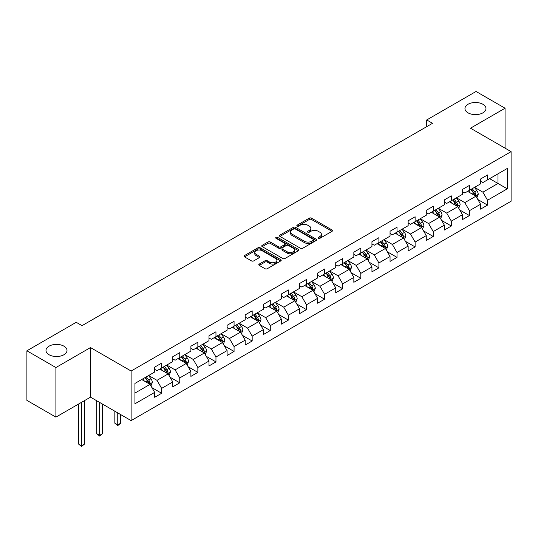 <?xml version="1.0" encoding="UTF-8"?>
<svg xmlns="http://www.w3.org/2000/svg" width="538" height="538" viewBox="0 0 538 538"><rect width="100%" height="100%" fill="white"/><g stroke="black" fill="none" stroke-linecap="round" stroke-linejoin="round"><path stroke-width="0.81" d="M318.355 238.3A1.13 0.652 0 0 0 319.955 238.3L332.054 231.313A1.614 0.928 0 0 0 332.531 230.654A1.614 0.928 0 0 0 332.054 230.002L311.549 218.159A1.614 0.928 0 0 0 309.276 218.159L297.171 225.146A1.13 0.652 0 0 0 296.841 225.61A1.13 0.652 0 0 0 297.171 226.068A1.13 0.652 0 0 0 298.765 226.068L300.332 225.166A5.158 2.979 0 0 1 307.622 225.166L309.33 226.148A5.158 2.979 0 0 1 310.843 228.253A5.158 2.979 0 0 1 309.33 230.358L307.763 231.266A1.13 0.652 0 0 0 307.433 231.723A1.13 0.652 0 0 0 307.763 232.187A1.13 0.652 0 0 0 309.357 232.187L310.924 231.279A5.158 2.979 0 0 1 318.214 231.279L319.922 232.268A5.158 2.979 0 0 1 321.435 234.373A5.158 2.979 0 0 1 319.922 236.478L318.355 237.379A1.13 0.652 0 0 0 318.025 237.843A1.13 0.652 0 0 0 318.355 238.3L318.355 237.379M63.921 346.163A10.504 6.066 0 0 0 52.475 344.851A10.504 6.066 0 0 0 45.992 350.453A10.504 6.066 0 0 0 49.066 354.737A10.504 6.066 0 0 0 60.518 356.055A10.504 6.066 0 0 0 67.001 350.453A10.504 6.066 0 0 0 63.921 346.163M482.895 104.271A10.504 6.066 0 0 0 471.449 102.953A10.504 6.066 0 0 0 464.966 108.562A10.504 6.066 0 0 0 468.04 112.846A10.504 6.066 0 0 0 479.493 114.164A10.504 6.066 0 0 0 485.975 108.562A10.504 6.066 0 0 0 482.895 104.271M259.262 264.071A1.614 0.928 0 0 0 258.791 264.73A1.614 0.928 0 0 0 259.262 265.382L265.012 268.704A1.614 0.928 0 0 0 267.292 268.704L280.735 260.943A1.614 0.928 0 0 0 281.206 260.284A1.614 0.928 0 0 0 280.735 259.632L260.231 247.789A1.614 0.928 0 0 0 257.951 247.789L244.508 255.55A1.614 0.928 0 0 0 244.037 256.209A1.614 0.928 0 0 0 244.508 256.868L251.461 260.876A1.614 0.928 0 0 0 253.734 260.876L259.491 257.554A1.614 0.928 0 0 0 259.962 256.902A1.614 0.928 0 0 0 259.491 256.243L256.041 254.252A4.311 2.488 0 0 1 254.783 252.49A4.311 2.488 0 0 1 257.44 250.197A4.311 2.488 0 0 1 262.14 250.735L275.638 258.529A4.311 2.488 0 0 1 276.902 260.284A4.311 2.488 0 0 1 274.239 262.584A4.311 2.488 0 0 1 269.545 262.046L267.292 260.748A1.614 0.928 0 0 0 265.012 260.748L259.262 264.071L259.262 265.382M90.498 347.568L55.912 367.541L26.9 350.789L26.9 400.373L55.912 417.125L90.498 397.158L131.124 420.608L131.124 371.025L90.498 347.568L90.498 397.158M505.068 148.158L505.068 108.225L470.481 128.192L511.1 151.642L131.124 371.025M505.068 108.225L476.049 91.473L426.721 119.947L426.721 126.652M26.9 350.789L76.228 322.309L82.032 325.658L432.525 123.303L426.721 119.947M300.446 248.253A1.614 0.928 0 0 0 302.719 248.253L316.162 240.493A1.614 0.928 0 0 0 316.64 239.834A1.614 0.928 0 0 0 316.162 239.175L295.658 227.339A1.614 0.928 0 0 0 293.378 227.339L279.942 235.099A1.614 0.928 0 0 0 279.464 235.752A1.614 0.928 0 0 0 279.942 236.411L300.446 248.253M276.458 238.549A1.13 0.652 0 0 1 277.601 238.704L277.601 237.366L298.449 249.403A1.614 0.928 0 0 1 298.92 250.062A1.614 0.928 0 0 1 298.449 250.715L285.005 258.475A1.614 0.928 0 0 1 282.732 258.475L262.221 246.639L262.221 245.321A1.614 0.928 0 0 0 261.75 245.98A1.614 0.928 0 0 0 262.221 246.639M262.221 245.321L267.978 241.999A1.614 0.928 0 0 1 270.258 241.999L278.57 246.801A1.614 0.928 0 0 0 280.849 246.801L284.669 244.602A1.614 0.928 0 0 0 285.14 243.943A1.614 0.928 0 0 0 284.669 243.284L276.007 238.287A1.13 0.652 0 0 1 275.678 237.823A1.13 0.652 0 0 1 276.371 237.224A1.13 0.652 0 0 1 277.601 237.366M131.124 420.608L511.1 201.232L511.1 151.642M151.951 387.676L161.642 393.271L161.642 388.375L172.785 381.946L172.785 386.835L179.753 382.814L179.753 377.925L190.889 371.496L190.889 376.385L197.856 372.363L197.856 367.474L209 361.038L209 365.934L215.96 361.913L215.96 357.017L227.103 350.588L227.103 355.477L234.064 351.455L234.064 346.566L245.207 340.13L245.207 345.026L252.174 341.005L252.174 336.115L263.311 329.68L263.311 334.569L270.278 330.554L270.278 325.658L281.421 319.229L281.421 324.118L288.381 320.097L288.381 315.207L299.525 308.772L299.525 313.667L306.485 309.646L306.485 304.757L317.628 298.321L317.628 303.21L324.596 299.195L324.596 294.299L335.732 287.87L335.732 292.759L342.699 288.738L342.699 283.849L353.843 277.413L353.843 282.309L360.803 278.287L360.803 273.398L371.946 266.962L371.946 271.851L378.907 267.837L378.907 262.941L390.05 256.512L390.05 261.401L397.01 257.379L397.01 252.49L408.154 246.054L408.154 250.95L415.121 246.929L415.121 242.039L426.257 235.604L426.257 240.493L433.225 236.478L433.225 231.582L444.368 225.153L444.368 230.042L451.328 226.021L451.328 221.131L462.472 214.696L462.472 219.591L469.432 215.57L469.432 210.674L480.575 204.245L480.575 209.134L487.542 205.112L487.542 200.223L507.267 188.831L507.267 168.461L497.986 173.821L497.986 183.471L507.267 188.831M161.642 393.271L154.682 397.293L154.682 392.397L134.951 403.789L134.951 383.419L154.682 372.027L154.682 367.138L161.642 363.116L161.642 368.005L172.785 361.576L172.785 356.681L179.753 352.666L179.753 357.555L190.889 351.119L190.889 346.23L197.856 342.208L197.856 347.104L209 340.668L209 335.779L215.96 331.758L215.96 336.647L227.103 330.218L227.103 325.322L234.064 321.307L234.064 326.196L245.207 319.76L245.207 314.871L252.174 310.85L252.174 315.745L263.311 309.31L263.311 304.421L270.278 300.399L270.278 305.288L281.421 298.859L281.421 293.963L288.381 289.948L288.381 294.837L299.525 288.402L299.525 283.513L306.485 279.491L306.485 284.387L317.628 277.951L317.628 273.062L324.596 269.04L324.596 273.929L335.732 267.5L335.732 262.605L342.699 258.59L342.699 263.479L353.843 257.043L353.843 252.154L360.803 248.132L360.803 253.028L371.946 246.592L371.946 241.703L378.907 237.682L378.907 242.571L390.05 236.142L390.05 231.246L397.01 227.224L397.01 232.12L408.154 225.684L408.154 220.795L415.121 216.774L415.121 221.663L426.257 215.234L426.257 210.345L433.225 206.323L433.225 211.212L444.368 204.783L444.368 199.887L451.328 195.866L451.328 200.761L462.472 194.326L462.472 189.437L469.432 185.415L469.432 190.304L480.575 183.875L480.575 178.986L487.542 174.964L487.542 179.853L507.267 168.461M159.786 369.081L168.145 373.903L157.002 380.339L148.649 375.511M154.682 369.35L157.002 370.689L161.642 368.005M157.002 380.339L161.642 388.375M168.145 373.903L172.785 381.946M177.896 358.624L186.249 363.453L175.106 369.882L166.753 365.06M172.785 358.893L175.106 360.238L179.753 357.555M175.106 369.882L179.753 377.925M186.249 363.453L190.889 371.496M196 348.173L204.353 352.995L193.216 359.431L184.857 354.609M190.889 348.442L193.216 349.781L197.856 347.104M193.216 359.431L197.856 367.474M204.353 352.995L209 361.038M214.104 337.723L222.463 342.545L211.32 348.98L202.96 344.152M209 337.992L211.32 339.33L215.96 336.647M211.32 348.98L215.96 357.017M222.463 342.545L227.103 350.588M232.208 327.265L240.567 332.094L229.423 338.523L221.064 333.701M227.103 327.534L229.423 328.879L234.064 326.196M229.423 338.523L234.064 346.566M240.567 332.094L245.207 340.13M250.311 316.815L258.67 321.637L247.527 328.072L239.175 323.251M245.207 317.084L247.527 318.422L252.174 315.745M247.527 328.072L252.174 336.115M258.67 321.637L263.311 329.68M268.422 306.364L276.774 311.186L265.637 317.622L257.278 312.793M263.311 306.633L265.637 307.971L270.278 305.288M265.637 317.622L270.278 325.658M276.774 311.186L281.421 319.229M286.525 295.907L294.885 300.735L283.741 307.164L275.382 302.343M281.421 296.176L283.741 297.514L288.381 294.837M283.741 307.164L288.381 315.207M294.885 300.735L299.525 308.772M304.629 285.456L312.988 290.278L301.845 296.714L293.486 291.892M299.525 285.725L301.845 287.063L306.485 284.387M301.845 296.714L306.485 304.757M312.988 290.278L317.628 298.321M322.733 275.005L331.092 279.827L319.949 286.263L311.596 281.435M317.628 275.274L319.949 276.613L324.596 273.929M319.949 286.263L324.596 294.299M331.092 279.827L335.732 287.87M340.843 264.548L349.196 269.377L338.052 275.806L329.7 270.984M335.732 264.817L338.052 266.155L342.699 263.479M338.052 275.806L342.699 283.849M349.196 269.377L353.843 277.413M358.947 254.097L367.299 258.919L356.163 265.355L347.804 260.526M353.843 254.366L356.163 255.705L360.803 253.028M356.163 265.355L360.803 273.398M367.299 258.919L371.946 266.962M377.051 243.647L385.41 248.469L374.266 254.904L365.907 250.076M371.946 243.909L374.266 245.254L378.907 242.571M374.266 254.904L378.907 262.941M385.41 248.469L390.05 256.512M395.154 233.189L403.513 238.018L392.37 244.447L384.018 239.625M390.05 233.458L392.37 234.797L397.01 232.12M392.37 244.447L397.01 252.49M403.513 238.018L408.154 246.054M413.265 222.739L421.617 227.561L410.474 233.996L402.121 229.168M408.154 223.008L410.474 224.346L415.121 221.663M410.474 233.996L415.121 242.039M421.617 227.561L426.257 235.604M431.368 212.288L439.721 217.11L428.584 223.546L420.225 218.717M426.257 212.55L428.584 213.895L433.225 211.212M428.584 223.546L433.225 231.582M439.721 217.11L444.368 225.153M449.472 201.831L457.831 206.659L446.688 213.088L438.329 208.267M444.368 202.1L446.688 203.438L451.328 200.761M446.688 213.088L451.328 221.131M457.831 206.659L462.472 214.696M467.576 191.38L475.935 196.202L464.792 202.638L456.432 197.809M462.472 191.649L464.792 192.987L469.432 190.304M464.792 202.638L469.432 210.674M475.935 196.202L480.575 204.245M489.627 178.65L497.986 183.471L482.895 192.18L474.543 187.359M480.575 181.192L482.895 182.537L487.542 179.853M482.895 192.18L487.542 200.223M55.912 367.541L55.912 417.125M134.951 393.07L150.041 384.361L141.682 379.532M150.041 384.361L154.682 392.397M477.852 199.524L487.542 205.112M459.741 209.975L469.432 215.57M441.637 220.425L451.328 226.021M423.534 230.883L433.225 236.478M405.43 241.333L415.121 246.929M387.32 251.784L397.01 257.379M369.216 262.241L378.907 267.837M351.112 272.692L360.803 278.287M333.009 283.143L342.699 288.738M314.905 293.6L324.596 299.195M296.794 304.051L306.485 309.646M278.691 314.501L288.381 320.097M260.587 324.959L270.278 330.554M242.483 335.409L252.174 341.005M224.373 345.86L234.064 351.455M206.269 356.317L215.96 361.913M188.166 366.768L197.856 372.363M170.062 377.219L179.753 382.814M318.805 238.462L319.922 237.816A5.158 2.979 0 0 0 321.435 235.711L321.435 234.373M310.843 228.253L310.843 229.598A5.158 2.979 0 0 1 309.33 231.703L308.213 232.342M332.033 231.327L311.549 219.497A1.614 0.928 0 0 0 309.276 219.497L297.622 226.229M316.142 240.499L295.658 228.677A1.614 0.928 0 0 0 293.378 228.677L279.962 236.424M313.318 240.291A1.13 0.652 0 0 0 313.647 239.834A1.13 0.652 0 0 0 313.318 239.37L295.315 228.98A1.13 0.652 0 0 0 293.721 228.98L292.073 229.934A5.158 2.979 0 0 0 290.56 232.039A5.158 2.979 0 0 0 292.073 234.144L304.374 241.246A5.158 2.979 0 0 0 311.663 241.246L313.318 240.291L313.318 241.629A1.13 0.652 0 0 0 313.647 241.172L313.647 239.834M290.56 232.039L290.56 233.378A5.158 2.979 0 0 0 292.073 235.483L292.073 234.144M313.318 241.629L311.663 242.584A5.158 2.979 0 0 1 304.374 242.584L292.073 235.483M262.248 246.653L267.978 243.344L267.978 241.999M285.14 243.943L285.14 245.281A1.614 0.928 0 0 1 284.669 245.94L280.849 248.146A1.614 0.928 0 0 1 278.57 248.146L270.258 243.344A1.614 0.928 0 0 0 267.978 243.344M277.601 238.704L298.429 250.728M287.198 251.784A4.311 2.488 0 0 0 291.899 252.322A4.311 2.488 0 0 0 294.555 250.029A4.311 2.488 0 0 0 293.297 248.267L288.536 245.523A1.614 0.928 0 0 0 286.263 245.523L282.443 247.722A1.614 0.928 0 0 0 281.973 248.381A1.614 0.928 0 0 0 282.443 249.04L287.198 251.784L287.198 253.129A4.311 2.488 0 0 0 291.899 253.667A4.311 2.488 0 0 0 294.555 251.367L294.555 250.029M281.973 248.381L281.973 249.719A1.614 0.928 0 0 0 282.443 250.378L282.443 249.04M287.198 253.129L282.443 250.378M276.902 260.284L276.902 261.629A4.311 2.488 0 0 1 274.239 263.923A4.311 2.488 0 0 1 269.545 263.385L267.292 262.087A1.614 0.928 0 0 0 265.012 262.087L259.282 265.395M254.783 252.49L254.783 253.835A4.311 2.488 0 0 0 256.041 255.59L256.041 254.252M259.491 256.243L259.491 257.554L256.041 255.59M280.715 260.957L260.231 249.128A1.614 0.928 0 0 0 257.951 249.128L244.528 256.882M476.85 197.789L478.228 194.312A4.351 2.508 -120 0 0 476.843 190.613L474.449 187.412M470.273 192.934L468.645 190.761M475.262 195.812L475.881 194.5A4.351 2.508 -120 0 0 474.637 191.884L472.243 188.683M471.154 189.315L473.81 192.86A2.213 1.278 60 0 1 474.213 193.532L475.881 194.5M470.851 189.49L473.245 192.685A4.351 2.508 60 0 1 474.489 195.301M458.746 208.246L460.125 204.77A4.351 2.508 -120 0 0 458.739 201.064L456.345 197.863M452.169 203.391L450.541 201.219M457.159 206.269L457.777 204.951A4.351 2.508 -120 0 0 456.533 202.335L454.139 199.141M453.05 199.766L455.706 203.317A2.213 1.278 60 0 1 456.11 203.989L457.777 204.951M452.747 199.941L455.141 203.142A4.351 2.508 60 0 1 456.385 205.758M440.642 218.697L442.021 215.22A4.351 2.508 -120 0 0 440.635 211.515L438.235 208.32M434.058 213.842L432.438 211.669M439.048 216.72L439.674 215.408A4.351 2.508 -120 0 0 438.43 212.792L436.036 209.591M434.939 210.224L437.602 213.768A2.213 1.278 60 0 1 438.006 214.44L439.674 215.408M434.637 210.398L437.038 213.593A4.351 2.508 60 0 1 438.282 216.209M422.532 229.148L423.917 225.671A4.351 2.508 -120 0 0 422.525 221.972L420.131 218.771M415.955 224.292L414.327 222.12M420.945 227.177L421.57 225.859A4.351 2.508 -120 0 0 420.319 223.243L417.925 220.042M416.836 220.674L419.492 224.218A2.213 1.278 60 0 1 419.896 224.897L421.57 225.859M416.533 220.849L418.927 224.043A4.351 2.508 60 0 1 420.178 226.659M404.428 239.605L405.813 236.128A4.351 2.508 -120 0 0 404.421 232.423L402.027 229.222M397.851 234.75L396.224 232.577M402.841 237.628L403.46 236.31A4.351 2.508 -120 0 0 402.216 233.694L399.821 230.499M398.732 231.125L401.388 234.676A2.213 1.278 60 0 1 401.792 235.348L403.46 236.31M398.429 231.3L400.823 234.501A4.351 2.508 60 0 1 402.068 237.117M386.324 250.056L387.703 246.579A4.351 2.508 -120 0 0 386.318 242.873L383.924 239.679M379.747 245.2L378.12 243.028M384.737 248.079L385.356 246.767A4.351 2.508 -120 0 0 384.112 244.151L381.718 240.95M380.628 241.582L383.285 245.126A2.213 1.278 60 0 1 383.688 245.799L385.356 246.767M380.326 241.757L382.72 244.951A4.351 2.508 60 0 1 383.964 247.567M368.221 260.513L369.599 257.029A4.351 2.508 -120 0 0 368.214 253.331L365.813 250.13M361.644 255.651L360.016 253.479M366.627 258.536L367.252 257.218A4.351 2.508 -120 0 0 366.008 254.602L363.614 251.401M362.525 252.033L365.181 255.577A2.213 1.278 60 0 1 365.584 256.256L367.252 257.218M362.215 252.208L364.616 255.402A4.351 2.508 60 0 1 365.86 258.018M350.117 270.964L351.496 267.487A4.351 2.508 -120 0 0 350.103 263.781L347.709 260.58M343.533 266.108L341.906 263.936M348.523 268.987L349.149 267.668A4.351 2.508 -120 0 0 347.904 265.052L345.504 261.858M344.414 262.483L347.071 266.034A2.213 1.278 60 0 1 347.474 266.707L349.149 267.668M344.112 262.658L346.506 265.859A4.351 2.508 60 0 1 347.756 268.475M332.007 281.414L333.392 277.938A4.351 2.508 -120 0 0 332 274.232L329.606 271.038M325.429 276.559L323.802 274.387M330.419 279.437L331.038 278.126A4.351 2.508 -120 0 0 329.794 275.51L327.4 272.309M326.31 272.941L328.967 276.485A2.213 1.278 60 0 1 329.37 277.157L331.038 278.126M326.008 273.116L328.402 276.31A4.351 2.508 60 0 1 329.646 278.926M313.903 291.872L315.281 288.388A4.351 2.508 -120 0 0 313.896 284.689L311.502 281.488M307.326 287.01L305.698 284.837M312.316 289.895L312.934 288.576A4.351 2.508 -120 0 0 311.69 285.96L309.296 282.759M308.207 283.391L310.863 286.942A2.213 1.278 60 0 1 311.267 287.615L312.934 288.576M307.904 283.566L310.298 286.767A4.351 2.508 60 0 1 311.542 289.383M295.799 302.322L297.178 298.846A4.351 2.508 -120 0 0 295.792 295.14L293.398 291.946M289.222 297.467L287.595 295.295M294.205 300.345L294.831 299.027A4.351 2.508 -120 0 0 293.587 296.411L291.192 293.217M290.103 293.842L292.759 297.393A2.213 1.278 60 0 1 293.163 298.065L294.831 299.027M289.8 294.017L292.195 297.218A4.351 2.508 60 0 1 293.439 299.834M277.695 312.773L279.074 309.296A4.351 2.508 -120 0 0 277.689 305.591L275.288 302.396M271.112 307.918L269.484 305.745M276.102 310.796L276.727 309.484A4.351 2.508 -120 0 0 275.483 306.868L273.082 303.667M271.993 304.3L274.656 307.844A2.213 1.278 60 0 1 275.053 308.516L276.727 309.484M271.69 304.474L274.091 307.669A4.351 2.508 60 0 1 275.335 310.285M259.585 323.23L260.97 319.747A4.351 2.508 -120 0 0 259.578 316.048L257.184 312.847M253.008 318.368L251.381 316.196M257.998 321.253L258.623 319.935A4.351 2.508 -120 0 0 257.372 317.319L254.978 314.125M253.889 314.75L256.545 318.301A2.213 1.278 60 0 1 256.949 318.973L258.623 319.935M253.586 314.925L255.98 318.126A4.351 2.508 60 0 1 257.225 320.742M241.481 333.681L242.86 330.204A4.351 2.508 -120 0 0 241.475 326.499L239.08 323.304M234.904 328.826L233.277 326.653M239.894 331.704L240.513 330.386A4.351 2.508 -120 0 0 239.269 327.77L236.875 324.575M235.785 325.201L238.442 328.752A2.213 1.278 60 0 1 238.845 329.424L240.513 330.386M235.483 325.376L237.877 328.577A4.351 2.508 60 0 1 239.121 331.193M223.378 344.132L224.756 340.655A4.351 2.508 -120 0 0 223.371 336.949L220.977 333.755M216.801 339.276L215.173 337.104M221.784 342.155L222.409 340.843A4.351 2.508 -120 0 0 221.165 338.227L218.771 335.026M217.682 335.658L220.338 339.202A2.213 1.278 60 0 1 220.741 339.875L222.409 340.843M217.379 335.833L219.773 339.027A4.351 2.508 60 0 1 221.017 341.643M205.274 354.589L206.653 351.106A4.351 2.508 -120 0 0 205.267 347.407L202.866 344.206M198.69 349.727L197.063 347.555M203.68 352.612L204.305 351.294A4.351 2.508 -120 0 0 203.061 348.678L200.661 345.483M199.571 346.109L202.234 349.66A2.213 1.278 60 0 1 202.631 350.332L204.305 351.294M199.268 346.284L201.669 349.485A4.351 2.508 60 0 1 202.913 352.101M187.163 365.04L188.549 361.563A4.351 2.508 -120 0 0 187.157 357.857L184.763 354.663M180.586 360.184L178.959 358.012M185.576 363.063L186.202 361.744A4.351 2.508 -120 0 0 184.951 359.128L182.557 355.934M181.467 356.56L184.124 360.11A2.213 1.278 60 0 1 184.527 360.783L186.202 361.744M181.165 356.734L183.559 359.935A4.351 2.508 60 0 1 184.803 362.551M117.748 412.888L117.748 424.885L120.653 423.211L120.653 414.563M120.653 423.211L117.748 425.619L114.85 423.211L114.85 411.214M114.85 423.211L117.748 424.885L117.748 425.619M169.06 375.49L170.445 372.014A4.351 2.508 -120 0 0 169.053 368.308L166.659 365.114M162.483 370.635L160.855 368.463M167.473 373.513L168.091 372.202A4.351 2.508 -120 0 0 166.847 369.586L164.453 366.385M163.364 367.017L166.02 370.561A2.213 1.278 60 0 1 166.424 371.233L168.091 372.202M163.061 367.192L165.455 370.386A4.351 2.508 60 0 1 166.699 373.002M99.644 402.437L99.644 435.336L102.55 433.662L102.55 404.112M102.55 433.662L99.644 436.076L96.746 433.662L96.746 400.763M96.746 433.662L99.644 435.336L99.644 436.076M150.956 385.948L152.335 382.471A4.351 2.508 -120 0 0 150.949 378.765L148.555 375.564M144.379 381.086L142.752 378.913M149.369 383.971L149.988 382.652A4.351 2.508 -120 0 0 148.744 380.036L146.349 376.842M145.26 377.468L147.916 381.018A2.213 1.278 60 0 1 148.32 381.691L149.988 382.652M144.957 377.642L147.351 380.843A4.351 2.508 60 0 1 148.596 383.46M81.541 402.33L81.541 445.794L84.439 444.112L84.439 400.655M84.439 444.112L81.541 446.527L78.642 444.112L78.642 404.004M78.642 444.112L81.541 445.794L81.541 446.527M319.922 237.816L319.922 236.478M307.763 232.187L307.763 231.266M309.33 231.703L309.33 230.358M297.171 226.068L297.171 225.146M309.276 219.497L309.276 218.159M311.549 219.497L311.549 218.159M332.054 231.313L332.054 230.002M279.942 236.411L279.942 235.099M293.378 228.677L293.378 227.339M295.658 228.677L295.658 227.339M316.162 240.493L316.162 239.175M304.374 242.584L304.374 241.246M311.663 242.584L311.663 241.246M270.258 243.344L270.258 241.999M278.57 248.146L278.57 246.801M280.849 248.146L280.849 246.801M284.669 245.94L284.669 244.602M298.449 250.715L298.449 249.403M265.012 262.087L265.012 260.748M267.292 262.087L267.292 260.748M269.545 263.385L269.545 262.046M244.508 256.868L244.508 255.55M257.951 249.128L257.951 247.789M260.231 249.128L260.231 247.789M280.735 260.943L280.735 259.632M475.505 195.953L478.201 194.4M474.637 191.884L476.843 190.613M471.544 193.667L473.245 192.685M457.401 206.41L460.098 204.85M456.533 202.335L458.739 201.064M453.44 204.124L455.141 203.142M439.297 216.861L441.994 215.301M438.43 212.792L440.635 211.515M435.336 214.575L437.038 213.593M421.187 227.312L423.89 225.758M420.319 223.243L422.525 221.972M417.226 225.025L418.927 224.043M403.083 237.769L405.78 236.209M402.216 233.694L404.421 232.423M399.122 235.483L400.823 234.501M384.979 248.22L387.676 246.666M384.112 244.151L386.318 242.873M381.018 245.933L382.72 244.951M366.876 258.677L369.572 257.117M366.008 254.602L368.214 253.331M362.915 256.391L364.616 255.402M348.765 269.128L351.469 267.568M347.904 265.052L350.103 263.781M344.811 266.841L346.506 265.859M330.662 279.578L333.358 278.025M329.794 275.51L332 274.232M326.7 277.292L328.402 276.31M312.558 290.036L315.255 288.476M311.69 285.96L313.896 284.689M308.597 287.749L310.298 286.767M294.454 300.486L297.151 298.926M293.587 296.411L295.792 295.14M290.493 298.2L292.195 297.218M276.344 310.937L279.047 309.384M275.483 306.868L277.689 305.591M272.389 308.651L274.091 307.669M258.24 321.394L260.937 319.834M257.372 317.319L259.578 316.048M254.279 319.108L255.98 318.126M240.136 331.845L242.833 330.285M239.269 327.77L241.475 326.499M236.175 329.559L237.877 328.577M222.033 342.296L224.729 340.742M221.165 338.227L223.371 336.949M218.072 340.009L219.773 339.027M203.922 352.753L206.626 351.193M203.061 348.678L205.267 347.407M199.968 350.467L201.669 349.485M185.818 363.204L188.522 361.644M184.951 359.128L187.157 357.857M181.857 360.917L183.559 359.935M167.715 373.654L170.411 372.101M166.847 369.586L169.053 368.308M163.754 371.368L165.455 370.386M149.611 384.112L152.308 382.552M148.744 380.036L150.949 378.765M145.65 381.825L147.351 380.843"/></g></svg>
